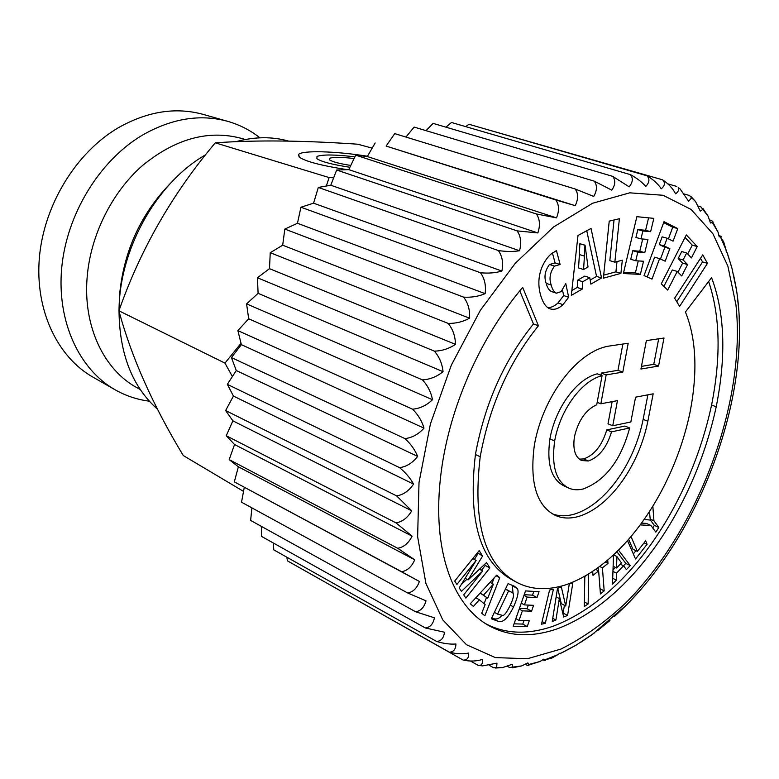 <?xml version="1.0" encoding="UTF-8"?>
<svg xmlns="http://www.w3.org/2000/svg" width="779" height="779" viewBox="0 0 779 779"><rect width="100%" height="100%" fill="white"/><g stroke="black" fill="none" stroke-linecap="round" stroke-linejoin="round"><path stroke-width="1.17" d="M333.655 177.807L329.108 177.573L215.286 142.83L218.597 142.606C257.674 139.977 304.053 140.512 357.765 144.212L372.177 148.137M367.474 156.258C336.07 151.097 300.986 150.113 298.425 154.661L299.224 157.066C305.358 161.448 321.376 165.654 347.298 169.676M215.286 142.83C172.48 193.543 140.366 249.533 118.924 310.792C131.33 356.87 152.772 405.119 183.279 455.53L243.535 491.383M118.924 310.792L224.956 363.102L232.395 376.539M241.032 343.296L224.956 363.102M329.108 177.573L326.323 186.025M288.697 141.116C272.163 136.452 254.587 136.637 235.969 141.661M205.705 154.709L202.754 156.501C155.196 185.159 119.245 250.614 119.031 310.509M119.021 311.123C119.508 354.124 132.381 386.861 157.64 409.335M349.907 167.281C332.331 164.573 321.337 161.72 316.917 158.712L316.995 156.413C322.672 154.388 335.311 154.534 354.903 156.852M354.104 158.517C341.387 157.066 333.217 156.998 329.595 158.312L329.575 159.89C332.497 161.837 339.566 163.687 350.784 165.45M170.455 183.338C141.203 213.602 124.309 250.059 119.791 292.7L119.187 305.426M245.249 139.499L241.402 138.37C208.373 129.596 175.372 138.672 142.391 165.615C111.835 192.442 90.53 235.297 87.151 277.168C82.925 326.411 104.074 370.025 137.036 387.738L140.269 389.539M149.334 401.175C137.308 399.656 125.955 395.898 115.273 389.88C79.39 369.674 56.731 321.863 61.697 268.015C66.653 214.225 99.556 160.591 142.206 135.254C171.662 118.427 200.154 113.783 227.672 121.329C239.572 124.737 250.322 130.229 259.913 137.815M227.672 121.329L203.153 114.386C175.781 106.879 147.543 111.309 118.437 127.678C76.313 152.314 44.043 204.663 39.408 257.343C34.773 310.081 57.442 357.133 93.129 377.24L115.273 389.88M517.11 230.876C520.82 236.212 521.628 242.834 519.554 250.741L330.773 185.236L336.674 170.026L517.11 230.876L537.861 232.94C540.363 225.384 539.866 219.065 536.371 213.962L556.498 217.867C559.38 210.768 559.156 204.799 555.836 199.969L575.214 205.675C578.398 199.103 578.398 193.543 575.223 189.015L593.734 196.425C597.142 190.456 597.327 185.363 594.27 181.147L611.807 190.164C615.381 184.837 615.692 180.241 612.732 176.375L629.218 186.863C632.889 182.228 633.278 178.148 630.386 174.623C636.842 178.099 641.964 182.033 645.762 186.444C649.462 182.529 649.9 178.985 647.047 175.82C653.23 179.53 657.973 183.863 661.264 188.81C664.954 185.616 665.373 182.617 662.549 179.813C668.45 183.727 672.803 188.401 675.597 193.825C678.324 191.868 679.2 189.823 678.236 187.7L680.038 188.859L688.636 201.313L691.596 197.817L689.561 195.529L684.546 194.059M330.773 185.236L318.319 187.447L498.365 250.556C506.116 251.695 513.176 251.763 519.554 250.741M498.365 250.556C502.289 256.067 503.468 262.913 501.89 271.063C495.376 272.971 488.219 273.526 480.429 272.738C484.606 278.395 486.174 285.367 485.132 293.654C478.569 296.429 471.392 297.588 463.593 297.14C468.033 302.875 470.029 309.906 469.571 318.202C463.047 321.795 455.91 323.528 448.149 323.402C452.862 329.166 455.296 336.148 455.462 344.347C449.055 348.7 442.024 350.959 434.351 351.134C439.346 356.86 442.238 363.705 443.037 371.671C436.834 376.715 429.969 379.451 422.432 379.879C427.7 385.517 431.06 392.139 432.491 399.754C426.58 405.401 419.939 408.547 412.578 409.199C418.119 414.681 421.936 421.001 424 428.148C418.44 434.302 412.081 437.788 404.934 438.606C410.737 443.894 414.983 449.834 417.661 456.416C412.529 462.969 406.502 466.709 399.598 467.653C405.655 472.687 410.309 478.179 413.571 484.11C408.907 490.936 403.259 494.86 396.618 495.882L411.731 510.82C407.602 517.811 402.353 521.833 396.005 522.884L412.13 536.166C408.556 543.206 403.746 547.248 397.699 548.27L414.72 559.799C411.721 566.781 407.359 570.754 401.623 571.718L419.384 581.446C416.979 588.262 413.065 592.098 407.641 592.955L426.006 600.843C424.185 607.406 420.718 611.038 415.606 611.758L434.429 617.815C433.173 624.028 430.154 627.416 425.344 627.962L444.468 632.227C443.767 638.03 441.167 641.098 436.659 641.458C443.679 643.6 450.106 644.447 455.939 643.99C455.773 649.306 453.573 652.033 449.337 652.169C456.348 653.951 462.784 654.253 468.637 653.055C468.977 657.846 467.157 660.193 463.184 660.095C470.146 661.537 476.544 661.313 482.386 659.433C482.892 662.588 482.123 664.584 480.078 665.412L482.493 665.899L496.963 663.153L496.642 667.515L502.416 667.632L512.192 664.283L512.825 667.097L521.648 665.928L527.88 662.91L528.814 664.506L540.09 661.459L543.849 659.141L544.735 659.91L557.891 654.642L559.945 653.104L560.598 653.386L576.353 644.983L594.085 633.21M470.574 661.089L477.975 665.256L480.078 665.412M478.296 665.334L482.493 665.899M489.28 665.324L493.526 667.7L496.642 667.515M495.308 668.022L502.416 667.632M507.382 666.269L509.622 667.515L512.825 667.097M512.319 667.807L521.648 665.928M525.221 664.341L526.078 664.808C528.444 665.743 529.36 665.646 528.814 664.506M528.912 665.003L540.09 661.459M542.885 659.784C545.281 660.894 545.904 660.943 544.735 659.91M544.667 659.852L551.639 658.197L557.891 654.633M562.983 652.237L575.126 645.703M577.726 644.165L576.353 644.983M580.686 642.334L591.816 634.856M597.883 630.357L609.938 620.532M614.427 616.549L625.225 606.257M336.674 170.026L348.778 169.627L537.861 232.94M630.221 601.125L639.871 590.54M738.745 352.517L739.417 338.144M739.505 331.133L739.144 316.128M738.784 310.315L737.177 294.744M736.525 290.226L731.9 268.015L727.07 252.571L726.359 252.299L725.97 249.611L720.439 236.855L719.192 236.797L718.121 232.308L712.376 222.473L710.487 222.998L708.111 216.211L702.833 209.444L700.292 211.099L695.55 201.537L691.586 197.817M733.448 274.218L736.067 287.393M732.669 271.014L732.299 269.534M727.868 254.811L731.9 268.015M720.458 236.855L723.701 241.909L725.97 249.611M718.929 235.511C721.51 236.475 722.006 236.933 720.439 236.855M712.814 222.132L718.121 232.308M709.572 219.931L710.691 220.272C712.97 221.294 713.535 222.025 712.376 222.473M702.94 208.509L708.111 216.211M698.188 206.075L700.896 206.873L702.833 209.444M690.924 196.464L695.55 201.537M707.468 263.341L679.619 306.39L674.633 298.182L702.736 254.889L707.468 263.341L702.561 261.929L676.776 301.707M658.557 366.062L663.99 338.028L646.366 340.608L640.942 369.032L658.557 366.062L653.766 364.329L658.693 338.797M620.912 273.371L622.314 260.196L614.845 262.182L619.393 218.724L609.227 221.119L603.384 278.191L620.912 273.371L615.916 271.822L616.997 261.608M601.554 277.986L591.037 228.432L577.999 235.482L571.309 295.368L582.195 289.116L582.741 281.725L589.781 277.704L590.862 284.131L601.554 277.986L596.558 276.409L586.753 230.74M538.425 325.758L522.67 287.383C484.032 332.935 452.375 398.751 442.199 464.8C429.774 546.361 451.635 604.153 487.975 625.118C508.083 636.609 531.288 637.816 557.569 628.721C631.35 600.648 694.391 507.957 716.222 406.774C726.349 355.847 724.801 312.807 711.568 277.655L685.432 312.009C696.28 338.729 697.809 372.167 690.028 412.315C673.348 492.007 622.606 565.184 565.632 584.873C547.024 590.706 530.596 589.791 516.35 582.147C484.528 564.347 472.483 522.553 480.195 456.757C489.524 406.034 508.93 362.371 538.425 325.758L533.459 323.967L519.788 290.849M677.749 228.588L673.075 241.159L667.155 238.257L664.283 245.989L669.843 248.667L665.188 261.218L659.599 258.628L652.004 279.096L644.038 275.581L664.02 221.664L677.749 228.588L672.735 227.225L668.411 238.871M697.224 246.544L691.421 257.898L686.689 252.971L683.105 259.972L687.555 264.558L681.722 275.951L677.243 271.433L667.691 290.08L661.264 283.819L686.328 234.937L697.224 246.544L692.268 245.161L687.721 254.042M560.14 264.509L556.44 250.595L550.763 254.266C545.582 258.862 534.637 273.731 540.597 295.163C542.992 303.08 546.215 307.656 550.247 308.883C554.375 310.12 558.611 308.708 562.964 304.647L568.67 297.257L565.778 283.585L561.133 291.609L556.43 293.206C553.947 291.872 552.204 289.145 551.22 285.026C548.893 278.58 549.993 272.28 554.531 266.116L560.14 264.509L555.096 262.913L552.399 252.883M650.64 231.675L642.86 230.993L640.971 238.88L647.962 239.435L644.788 252.669L637.787 252.192L635.742 260.77L643.532 261.247L640.377 274.383L623.356 273.536L636.862 216.689L653.834 218.363L650.64 231.675L645.606 230.282L648.586 217.847M622.791 372.119L606.179 374.894L600.862 403.785L617.455 400.63L612.742 425.772L630.844 421.984L635.576 397.173L653.162 393.823L647.846 421.244C638.887 466.202 609.314 507.567 578.174 516.584C569.381 518.902 561.591 518.415 554.804 515.123C536.361 505.405 529.545 482.133 534.336 445.286C542.875 395.781 578.067 350.404 609.509 346.003L628.195 343.266L622.791 372.119L617.971 370.327L622.869 344.045M348.778 169.627L355.711 155.157L367.318 156.53L556.498 217.867M355.711 155.157L536.371 213.962M501.89 271.063L313.577 203.192L318.319 187.447M313.577 203.192L300.937 207.214L480.429 272.738M485.132 293.654L297.461 223.281L300.937 207.214M297.461 223.281L284.832 229.075L463.593 297.14M469.571 318.202L282.68 245.21L284.832 229.075M282.68 245.21L270.245 252.708L448.149 323.402M455.462 344.347L269.495 268.667L270.245 252.708M269.495 268.667L257.43 277.762L434.351 351.134M443.037 371.671L258.102 293.323L257.43 277.762M258.102 293.323L246.583 303.868L422.432 379.879M432.491 399.754L248.676 318.777L246.583 303.868M248.676 318.777L237.877 330.608L412.578 409.199M424 428.148L241.363 344.649L237.877 330.608M241.363 344.649L231.441 357.58L404.934 438.606M417.661 456.416L236.271 370.541L231.441 357.58M236.271 370.541L227.341 384.349L399.598 467.653M413.571 484.11L233.437 396.063L227.341 384.349M233.437 396.063L225.618 410.533L396.618 495.882M411.731 510.82L232.872 420.835L225.618 410.533M232.872 420.835L226.261 435.734L396.005 522.884M412.13 536.166L234.547 444.517L226.261 435.734M234.547 444.517L229.192 459.62L397.699 548.27M414.72 559.799L238.384 466.787L229.192 459.62M238.384 466.787L234.323 481.86L401.623 571.718M419.384 581.446L234.323 481.86M244.275 487.362L241.529 502.202L407.641 592.955M251.899 507.869L250.634 520.43L415.606 611.758M261.588 526.497L261.462 536.361L425.344 627.962M273.254 542.953L273.809 549.877L436.659 641.458M286.799 557.18L287.47 560.89L449.337 652.169M302.174 569.186L463.184 660.095M668.002 183.902L676.756 186.444M484.986 128.905L662.549 179.813M465.628 126.617L468.987 124.28L647.047 175.82M445.968 127.181L451.479 122.488L630.386 174.623M426.035 130.658L433.124 123.394L612.732 176.375M405.947 137.065L414.126 127.084L594.27 181.147M575.214 205.675L386.121 146.072L394.719 133.618L575.223 189.015M386.121 146.072L555.836 199.969M367.318 156.53L375.157 142.985M700.516 258.307L702.561 261.929M641.448 366.383L653.766 364.329M614.845 262.182L609.83 260.663L614.037 219.98M603.696 275.162L615.916 271.822M582.195 289.116L577.21 287.47L571.844 290.538M582.741 281.725L577.736 280.109L577.21 287.47M589.781 277.704L584.776 276.107L577.736 280.109M590.18 280.05L596.558 276.409M485.58 623.648C505.259 634.067 527.782 634.924 553.119 626.228C626.92 598.369 689.902 505.98 711.578 405.041C721.14 356.938 720.156 315.758 708.637 281.511M516.35 582.147L511.793 579.654C479.922 561.834 467.799 520.119 475.424 454.508C484.674 403.941 504.023 360.424 533.459 323.967M659.599 258.628L654.623 257.167L647.271 277.012M669.843 248.667L664.867 247.245L660.485 259.037M664.283 245.989L659.287 244.577L664.867 247.245M667.155 238.257L662.15 236.865L659.287 244.577M663.65 222.658L672.735 227.225M677.243 271.433L672.306 269.962L663.893 286.38M687.555 264.558L682.618 263.117L677.983 272.173M683.105 259.972L678.158 258.54L682.618 263.117M686.689 252.971L681.732 251.559L678.158 258.54M685.023 237.478L692.268 245.161M547.832 307.627C551.191 307.666 554.58 306.108 557.978 302.943L563.675 295.582L568.67 297.257M562.516 290.129L563.675 295.582M556.43 293.206L551.435 291.521C548.942 290.187 547.199 287.47 546.196 283.361C543.859 276.934 544.959 270.644 549.477 264.5L555.096 262.913M640.377 274.383L635.411 272.864L638.264 260.926M623.658 272.261L635.411 272.864M635.742 260.77L630.747 259.271L632.782 250.731L639.783 251.208L642.704 239.017M637.787 252.192L632.782 250.731M644.788 252.669L639.783 251.208M640.971 238.88L635.937 237.449L637.816 229.591L645.606 230.282M642.86 230.993L637.816 229.591M612.742 425.772L608.01 423.834L612.138 401.633M600.862 403.785L597.191 402.324M606.179 374.894L601.349 373.063L617.971 370.327M600.95 375.244L601.349 373.063M647.846 421.244L643.133 419.375C634.252 464.216 604.708 505.435 573.558 514.364C565.758 516.419 558.728 516.253 552.467 513.858M643.133 419.375L647.875 394.836M579.381 254.558L579.868 243.73L585.039 245.19L588.028 267.002L583.578 269.515L578.554 267.927L579.381 254.558L584.435 256.096L584.932 245.239L579.868 243.73M545.3 623.327L541.454 624.213L549.584 590.005L553.441 589.216L545.3 623.327L542.087 621.525M588.69 574.104L588.145 603.988L584.386 601.982M586.967 575.136L584.805 576.518L584.308 606.52L588.145 603.988M631.019 536.556L637.378 551.376L645.655 540.85L647.096 544.268L644.087 542.846M627.543 540.597L635.518 559.01L647.096 544.268M613.531 555.028L612.498 584.123L616.325 580.131L616.471 573.169L623.57 565.788L626.394 569.615L630.25 565.583L625.8 563.392L616.949 551.766M618.545 550.188L630.25 565.583M499.738 577.755L496.71 575.097L470.263 603.803L473.428 606.413L479.377 599.772L485.151 604.582L481.714 613.209L484.869 615.799L499.738 577.755L496.106 575.759M592.692 571.562L592.994 575.379L598.632 570.88L600.424 593.939L604.173 590.891L600.015 588.729M607.747 560.189L607.98 563.421L605.419 562.136M604.173 590.891L602.42 567.852L607.98 563.421M565.729 606.033L569.274 584.036L572.886 582.702L567.57 615.488L563.684 617.007L559.332 598.574L555.904 620.055L552.243 621.496L557.501 588.388L561.338 586.967L565.729 606.033L561.279 603.618L557.725 588.301M514.189 586.12L517.237 588.427C519.087 591.086 517.85 597.25 513.517 606.938C507.811 618.575 502.552 623.307 497.752 621.136L491.315 618.789L508.044 583.627L514.189 586.12M536.994 597.61L527.14 597.094L524.423 604.913L533.596 605.322L531.551 611.213L522.358 610.843L519.028 620.425L529.262 620.746L527.217 626.618L513.225 626.248L525.523 590.91L539.058 591.689L536.994 597.61L532.515 595.146L533.819 591.388M489.864 567.93L465.852 598.106L463.719 594.835L482.727 570.997L461.441 591.349L459.201 587.911L476.135 560.432L456.913 584.416L454.712 581.056L479.182 550.607L482.552 556.07L468.082 579.956L486.544 562.555L489.864 567.93L485.307 565.447L484.635 564.356M644.145 519.447L650.319 520.07L649.443 511.599M652.841 506.214L653.932 520.791L658.82 527.441L654.35 525.377L650.299 519.895M640.202 524.91L650.903 525.474L655.84 532.125L658.82 527.441M606.773 429.891L624.933 426.055L629.656 427.973L611.505 431.858L606.773 429.891C602.079 445.461 594.387 455.131 583.685 458.928L579.342 459.143M611.505 431.858C606.783 447.458 599.08 457.176 588.388 460.993L581.582 460.516C575.087 457.215 572.692 449.308 574.425 436.805C578.339 420.436 585.779 409.754 596.743 404.729L602.07 375.663L597.24 373.832C576.879 378.769 555.417 407.621 549.906 438.908C546.585 463.68 551.24 479.319 563.879 485.833L568.553 487.995C572.828 489.981 577.726 490.303 583.247 488.959C605.449 480.575 620.921 460.243 629.656 427.973M584.435 256.096L583.578 269.515M637.378 551.376L632.918 549.214L628.653 539.331M633.327 553.966L635.927 550.675M616.471 573.169L612.946 571.396M623.57 565.788L620.279 564.162M613.005 569.916L615.429 567.394M616.325 580.131L612.703 578.291M623.521 565.768L625.8 563.392M479.377 599.772L475.842 597.746M484.09 603.696L486.505 597.503M492.026 583.383L494.188 577.833M602.42 567.852L599.82 566.537M598.126 567.784L598.35 570.744M598.632 570.88L595.808 569.439M567.57 615.488L563.149 613.054L564.395 605.312M559.332 598.574L556.157 596.86M555.904 620.055L552.749 618.302M512.3 585.36L513.049 593.394M501.929 615.507C499.164 618.643 496.281 619.656 493.282 618.545L491.705 617.971M497.752 621.136L493.282 618.545L497.752 621.136M527.14 597.094L523.975 595.351M524.199 594.698L532.515 595.146M524.423 604.913L521.268 603.15M531.551 611.213L527.081 608.711L528.347 605.088M522.358 610.843L519.204 609.071M519.437 608.389L527.081 608.711M519.028 620.425L515.883 618.623M527.217 626.618L522.767 624.076L523.994 620.581M514.072 623.833L522.767 624.076M481.441 570.286L485.307 565.447M482.727 570.997L479.484 569.215M461.207 584.649L466.864 579.264M476.135 560.432L472.756 558.592M482.552 556.07L477.449 552.759M468.082 579.956L465.131 578.291M474.401 559.488L477.975 553.596M653.932 520.791L650.222 519.087M652.724 527.928L654.35 525.377M650.903 525.474L646.424 523.4L641.516 523.128M602.07 375.663C581.718 380.649 560.228 409.608 554.667 440.982C551.308 465.823 555.933 481.5 568.553 487.995M480.156 593.072L487.703 598.184L493.389 584.153L490.069 582.303M511.813 592.293L508.59 590.92L497.557 614.125L502.718 615.429C504.354 615.566 506.847 612.206 510.187 605.351C513.536 598.33 514.364 594.182 512.699 592.916L505.493 588.982M616.871 556.479L616.598 567.979L621.457 562.935L616.871 556.479L613.667 554.901M616.598 567.979L613.131 566.245M480.302 592.907L487.703 598.184M483.769 594.864L493.389 584.153M508.59 590.92L505.415 589.158L508.59 590.92M553.616 226.952L515.318 263.244L480.37 310.285L451.353 365.108L430.427 423.903L419.014 482.474L417.632 536.76L425.899 583.374L442.725 619.831L466.485 644.73L495.337 657.593L527.422 658.742L560.968 649.063C583.539 637.738 605.38 622.129 626.491 602.245C699.133 528.571 746.292 402.159 735.951 304.832L727.888 266.165L712.892 233.729L691.129 209.463L663.085 195.276L629.734 192.832L592.576 203.261L553.616 226.952M716.222 406.774L711.578 405.041M480.195 456.757L475.424 454.508M562.964 304.647L557.978 302.943M551.22 285.026L546.196 283.361M554.531 266.116L549.477 264.5M517.237 588.427L512.718 585.954M513.517 606.938L510.294 605.127M554.667 440.982L549.906 438.908M588.388 460.993L583.685 458.928M510.118 591.524L505.61 589.021M497.557 614.125L494.402 612.304L497.557 614.125M300.032 157.679L298.425 154.661M329.595 158.312L329.42 159.753M736.106 287.626C753.235 388.322 704.323 526.614 626.511 604.952L591.913 634.788M680.038 188.859L678.236 187.69"/></g></svg>
